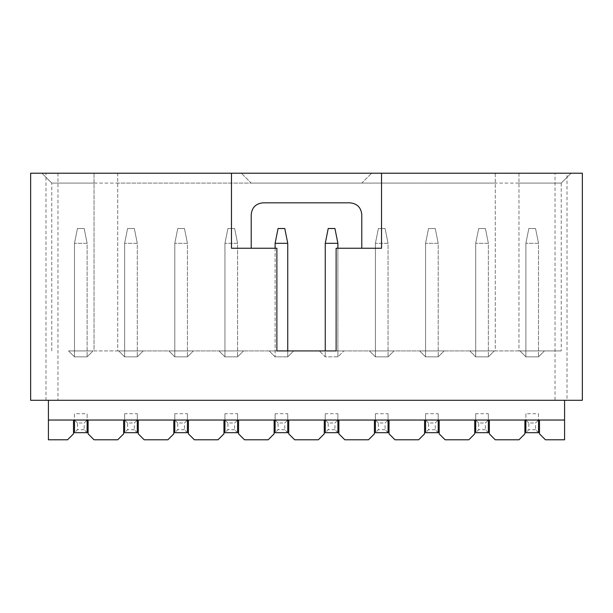 <?xml version="1.0" encoding="UTF-8"?>
<svg xmlns="http://www.w3.org/2000/svg" width="613" height="613" viewBox="0 0 613 613"><rect width="100%" height="100%" fill="white"/><g stroke="black" fill="none" stroke-linecap="round" stroke-linejoin="round"><path stroke-width="0.46" stroke-dasharray="3.06 2.3" d="M45.983 400.297L45.983 173.218L30.65 173.218L30.65 400.297L582.35 400.297L582.35 173.218L567.017 173.218L567.017 400.297M48.419 400.297L564.581 400.297L48.419 400.297L48.419 439.782L67.576 439.782L73.499 433.858L73.499 420.035L87.123 420.035L74.487 420.035L74.487 413.721L87.123 413.721L87.123 420.035L74.487 420.035L74.487 413.721M45.983 173.218L94.034 173.218L94.034 350.927L276.884 350.927L276.884 248.25L231.469 248.25L231.469 173.218M381.531 173.218L381.531 248.25L336.116 248.25L336.116 350.927L561.224 350.927L518.966 350.927L518.966 173.218L555.033 173.218L555.033 400.297M57.967 173.218L57.967 400.297M94.034 350.927L117.727 350.927L117.727 173.218L495.273 173.218L495.273 350.927L518.966 350.927L518.966 173.218L571.094 173.218L41.906 173.218L94.034 173.218L94.034 350.927M555.033 173.218L567.017 173.218M538.513 413.721L538.513 420.035L525.877 420.035L525.877 413.721L538.513 413.721L538.513 420.035L525.877 420.035L539.501 420.035L539.501 433.858L545.424 439.782L564.581 439.782L564.581 400.297M525.877 413.721L525.877 420.035L524.889 420.035L524.889 433.858L518.966 439.782L495.273 439.782L489.35 433.858L489.35 420.035L474.738 420.035L474.738 433.858L468.815 439.782L445.115 439.782L439.192 433.858L439.192 420.035L424.579 420.035L424.579 433.858L418.656 439.782L394.964 439.782L389.04 433.858L389.04 420.035L374.428 420.035L374.428 433.858L368.505 439.782L344.805 439.782L338.882 433.858L338.882 420.035L324.269 420.035L324.269 433.858L318.346 439.782L294.654 439.782L288.731 433.858L288.731 420.035L274.118 420.035L274.118 433.858L268.195 439.782L244.495 439.782L238.572 433.858L238.572 420.035L223.96 420.035L223.96 433.858L218.036 439.782L194.344 439.782L188.421 433.858L188.421 420.035L173.808 420.035L173.808 433.858L167.885 439.782L144.185 439.782L138.262 433.858L138.262 420.035L123.65 420.035L123.65 433.858L117.727 439.782L94.034 439.782L88.111 433.858L88.111 420.035L87.123 420.035L87.123 413.721M275.107 248.25L275.107 356.85L275.107 243.315L278.064 228.503L284.777 228.503L287.742 243.315L287.742 356.85L287.742 350.927L269.184 350.927L275.107 356.85L287.742 356.85L275.107 356.85L269.184 350.927L293.665 350.927L287.742 356.85L293.665 350.927L117.727 350.927L117.727 173.218L495.273 173.218L495.273 350.927L319.335 350.927L343.816 350.927L337.893 356.85L325.258 356.85L319.335 350.927L325.258 356.85L337.893 356.85L343.816 350.927L325.258 350.927L325.258 356.85L325.258 243.315L328.223 228.503L334.936 228.503L337.893 243.315L337.893 356.85L337.893 248.25M544.436 350.927L519.954 350.927L544.436 350.927L538.513 356.85L525.877 356.85L519.954 350.927L525.877 356.85L538.513 356.85L544.436 350.927M494.285 350.927L469.796 350.927L494.285 350.927L488.362 356.85L475.719 356.85L469.796 350.927L475.719 356.85L488.362 356.85L494.285 350.927M444.126 350.927L419.644 350.927L444.126 350.927L438.203 356.85L425.568 356.85L419.644 350.927L425.568 356.85L438.203 356.85L444.126 350.927M393.975 350.927L369.486 350.927L393.975 350.927L388.052 356.85L375.417 356.85L369.486 350.927L375.417 356.85L388.052 356.85L393.975 350.927M243.514 350.927L219.025 350.927L243.514 350.927L237.583 356.85L224.948 356.85L219.025 350.927L224.948 356.85L237.583 356.85L243.514 350.927M193.356 350.927L168.874 350.927L193.356 350.927L187.432 356.85L174.797 356.85L168.874 350.927L174.797 356.85L187.432 356.85L193.356 350.927M143.204 350.927L118.715 350.927L143.204 350.927L137.281 356.85L124.638 356.85L118.715 350.927L124.638 356.85L137.281 356.85L143.204 350.927M93.046 350.927L68.564 350.927L93.046 350.927L87.123 356.85L74.487 356.85L68.564 350.927L74.487 356.85L87.123 356.85L93.046 350.927M539.501 420.035L564.581 420.035M48.419 420.035L73.499 420.035M518.966 183.088L561.224 183.088L571.094 173.218L561.224 183.088L361.785 183.088L371.662 173.218L361.785 183.088L251.215 183.088L241.338 173.218L251.215 183.088L51.776 183.088L41.906 173.218L51.776 183.088L94.034 183.088M361.785 248.25L361.785 214.68C361.088 207.485 357.134 203.539 349.939 202.834L263.061 202.834C255.866 203.539 251.912 207.485 251.215 214.68L251.215 248.25M51.776 350.927L51.776 183.088L51.776 350.927M561.224 183.088L561.224 350.927L561.224 183.088M495.273 183.088L117.727 183.088M88.111 420.035L123.65 420.035M138.262 420.035L173.808 420.035M188.421 420.035L223.96 420.035M238.572 420.035L274.118 420.035M288.731 420.035L324.269 420.035M338.882 420.035L374.428 420.035M389.04 420.035L424.579 420.035M439.192 420.035L474.738 420.035M489.35 420.035L524.889 420.035M124.638 413.721L124.638 420.035L137.281 420.035L124.638 420.035L124.638 413.721L137.281 413.721L137.281 420.035L137.281 413.721M174.797 413.721L174.797 420.035L187.432 420.035L174.797 420.035L174.797 413.721L187.432 413.721L187.432 420.035L187.432 413.721M224.948 413.721L224.948 420.035L237.583 420.035L224.948 420.035L224.948 413.721L237.583 413.721L237.583 420.035L237.583 413.721M275.107 413.721L275.107 420.035L287.742 420.035L275.107 420.035L275.107 413.721L287.742 413.721L287.742 420.035L287.742 413.721M325.258 413.721L325.258 420.035L337.893 420.035L325.258 420.035L325.258 413.721L337.893 413.721L337.893 420.035L337.893 413.721M375.417 413.721L375.417 420.035L388.052 420.035L375.417 420.035L375.417 413.721L388.052 413.721L388.052 420.035L388.052 413.721M425.568 413.721L425.568 420.035L438.203 420.035L425.568 420.035L425.568 413.721L438.203 413.721L438.203 420.035L438.203 413.721M475.719 413.721L475.719 420.035L488.362 420.035L475.719 420.035L475.719 413.721L488.362 413.721L488.362 420.035L488.362 413.721M77.445 423.001L74.487 420.035L74.487 432.678L87.123 432.678L87.123 420.035L84.165 423.001L77.445 423.001L77.445 429.713L74.487 432.678M127.604 423.001L124.638 420.035L124.638 432.678L137.281 432.678L137.281 420.035L134.316 423.001L127.604 423.001L127.604 429.713L124.638 432.678M177.755 423.001L174.797 420.035L174.797 432.678L187.432 432.678L187.432 420.035L184.467 423.001L177.755 423.001L177.755 429.713L174.797 432.678M227.913 423.001L224.948 420.035L224.948 432.678L237.583 432.678L237.583 420.035L234.626 423.001L227.913 423.001L227.913 429.713L224.948 432.678M278.064 423.001L275.107 420.035L275.107 432.678L287.742 432.678L287.742 420.035L284.777 423.001L278.064 423.001L278.064 429.713L275.107 432.678M328.223 423.001L325.258 420.035L325.258 432.678L337.893 432.678L337.893 420.035L334.936 423.001L328.223 423.001L328.223 429.713L325.258 432.678M378.374 423.001L375.417 420.035L375.417 432.678L388.052 432.678L388.052 420.035L385.087 423.001L378.374 423.001L378.374 429.713L375.417 432.678M428.533 423.001L425.568 420.035L425.568 432.678L438.203 432.678L438.203 420.035L435.245 423.001L428.533 423.001L428.533 429.713L425.568 432.678M478.684 423.001L475.719 420.035L475.719 432.678L488.362 432.678L488.362 420.035L485.396 423.001L478.684 423.001L478.684 429.713L475.719 432.678M528.835 423.001L525.877 420.035L525.877 432.678L538.513 432.678L538.513 420.035L535.555 423.001L528.835 423.001L528.835 429.713L525.877 432.678M525.877 356.85L525.877 243.315L538.513 243.315L538.513 356.85L538.513 243.315L525.877 243.315L528.835 228.503L535.555 228.503L538.513 243.315L535.555 228.503L528.835 228.503L525.877 243.315L525.877 356.85M475.719 356.85L475.719 243.315L488.362 243.315L488.362 356.85L488.362 243.315L475.719 243.315L478.684 228.503L485.396 228.503L488.362 243.315L485.396 228.503L478.684 228.503L475.719 243.315L475.719 356.85M425.568 356.85L425.568 243.315L438.203 243.315L438.203 356.85L438.203 243.315L425.568 243.315L428.533 228.503L435.245 228.503L438.203 243.315L435.245 228.503L428.533 228.503L425.568 243.315L425.568 356.85M375.417 356.85L375.417 243.315L388.052 243.315L388.052 356.85L388.052 243.315L375.417 243.315L378.374 228.503L385.087 228.503L388.052 243.315L385.087 228.503L378.374 228.503L375.417 243.315L375.417 356.85M337.893 243.315L325.258 243.315M287.742 243.315L275.107 243.315M224.948 356.85L224.948 243.315L237.583 243.315L237.583 356.85L237.583 243.315L224.948 243.315L227.913 228.503L234.626 228.503L237.583 243.315L234.626 228.503L227.913 228.503L224.948 243.315L224.948 356.85M174.797 356.85L174.797 243.315L187.432 243.315L187.432 356.85L187.432 243.315L174.797 243.315L177.755 228.503L184.467 228.503L187.432 243.315L184.467 228.503L177.755 228.503L174.797 243.315L174.797 356.85M124.638 356.85L124.638 243.315L137.281 243.315L137.281 356.85L137.281 243.315L124.638 243.315L127.604 228.503L134.316 228.503L137.281 243.315L134.316 228.503L127.604 228.503L124.638 243.315L124.638 356.85M74.487 356.85L74.487 243.315L87.123 243.315L87.123 356.85L87.123 243.315L74.487 243.315L77.445 228.503L84.165 228.503L87.123 243.315L84.165 228.503L77.445 228.503L74.487 243.315L74.487 356.85M87.123 432.678L84.165 429.713L84.165 423.001M137.281 432.678L134.316 429.713L134.316 423.001M187.432 432.678L184.467 429.713L184.467 423.001M237.583 432.678L234.626 429.713L234.626 423.001M287.742 432.678L284.777 429.713L284.777 423.001M337.893 432.678L334.936 429.713L334.936 423.001M388.052 432.678L385.087 429.713L385.087 423.001M438.203 432.678L435.245 429.713L435.245 423.001M488.362 432.678L485.396 429.713L485.396 423.001M538.513 432.678L535.555 429.713L535.555 423.001M385.087 429.713L378.374 429.713M535.555 429.713L528.835 429.713M485.396 429.713L478.684 429.713M435.245 429.713L428.533 429.713M234.626 429.713L227.913 429.713M284.777 429.713L278.064 429.713M184.467 429.713L177.755 429.713M84.165 429.713L77.445 429.713M134.316 429.713L127.604 429.713M334.936 429.713L328.223 429.713"/><path stroke-width="0.92" d="M381.531 173.218L582.35 173.218L582.35 400.297L30.65 400.297L30.65 173.218L381.531 173.218L381.531 248.25L336.116 248.25L336.116 350.927L276.884 350.927L276.884 248.25L231.469 248.25L231.469 173.218M48.419 400.297L48.419 420.035L564.581 420.035L564.581 400.297M564.581 420.035L564.581 439.782L545.424 439.782L539.501 433.858L539.501 420.035M73.499 420.035L73.499 433.858L67.576 439.782L48.419 439.782L48.419 420.035M337.893 248.25L337.893 243.315L325.258 243.315L325.258 350.927L287.742 350.927L287.742 243.315L284.777 228.503L278.064 228.503L275.107 243.315L287.742 243.315M524.889 420.035L524.889 433.858L518.966 439.782L495.273 439.782L489.35 433.858L489.35 420.035M474.738 420.035L474.738 433.858L468.815 439.782L445.115 439.782L439.192 433.858L439.192 420.035M424.579 420.035L424.579 433.858L418.656 439.782L394.964 439.782L389.04 433.858L389.04 420.035M374.428 420.035L374.428 433.858L368.505 439.782L344.805 439.782L338.882 433.858L338.882 420.035M324.269 420.035L324.269 433.858L318.346 439.782L294.654 439.782L288.731 433.858L288.731 420.035M274.118 420.035L274.118 433.858L268.195 439.782L244.495 439.782L238.572 433.858L238.572 420.035M223.96 420.035L223.96 433.858L218.036 439.782L194.344 439.782L188.421 433.858L188.421 420.035M173.808 420.035L173.808 433.858L167.885 439.782L144.185 439.782L138.262 433.858L138.262 420.035M123.65 420.035L123.65 433.858L117.727 439.782L94.034 439.782L88.111 433.858L88.111 420.035M251.215 248.25L251.215 214.68C251.912 207.485 255.866 203.539 263.061 202.834L349.939 202.834C357.134 203.539 361.088 207.485 361.785 214.68L361.785 248.25M87.123 420.035L87.123 432.678L74.487 432.678L74.487 420.035M137.281 420.035L137.281 432.678L124.638 432.678L124.638 420.035M187.432 420.035L187.432 432.678L174.797 432.678L174.797 420.035M237.583 420.035L237.583 432.678L224.948 432.678L224.948 420.035M287.742 420.035L287.742 432.678L275.107 432.678L275.107 420.035M337.893 420.035L337.893 432.678L325.258 432.678L325.258 420.035M388.052 420.035L388.052 432.678L375.417 432.678L375.417 420.035M438.203 420.035L438.203 432.678L425.568 432.678L425.568 420.035M488.362 420.035L488.362 432.678L475.719 432.678L475.719 420.035M538.513 420.035L538.513 432.678L525.877 432.678L525.877 420.035M275.107 248.25L275.107 243.315M337.893 243.315L334.936 228.503L328.223 228.503L325.258 243.315"/></g></svg>
